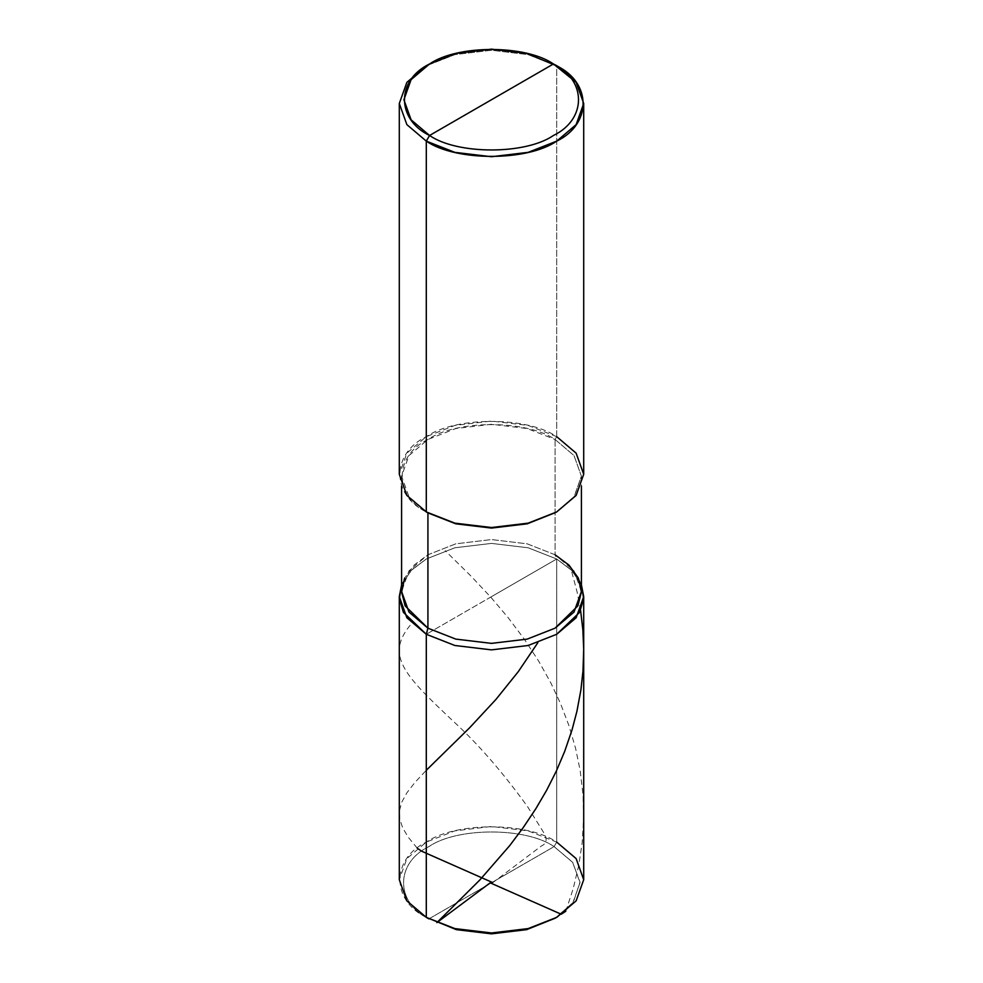 <?xml version="1.0" encoding="UTF-8"?>
<svg xmlns="http://www.w3.org/2000/svg" width="983" height="983" viewBox="0 0 983 983"><rect width="100%" height="100%" fill="white"/><g stroke="black" fill="none" stroke-linecap="round" stroke-linejoin="round"><path stroke-width="0.74" stroke-dasharray="4.92 3.69" d="M578.373 578.115L581.408 584.811L571.75 570.423L556.697 558.995L571.75 570.423L581.408 584.811L571.75 570.423L556.697 558.995L528.129 547.777L491.5 543.402L454.871 547.777L426.303 558.995L411.25 570.423L401.592 584.811L411.25 570.423L426.303 558.995L454.871 547.777L491.5 543.402L528.129 547.777L556.697 558.995L426.303 634.281L556.697 558.995L556.697 842.087L554.093 846.609L428.907 918.884C395.141 902.615 395.141 862.865 428.907 846.609C457.07 827.108 525.93 827.108 554.093 846.609L572.745 862.447L580.019 882.746L572.745 903.045L554.093 918.884M555.37 918.122L573.335 902.222L580.019 882.132L572.536 862.177L554.093 846.609L428.907 918.884C395.141 902.615 395.141 862.865 428.907 846.609C457.07 827.108 525.93 827.108 554.093 846.609L556.697 842.087L576.124 858.589L583.705 879.736M426.303 917.372C391.123 900.428 391.123 859.031 426.303 842.087C455.645 821.776 527.355 821.776 556.697 842.087L528.129 830.868L491.5 826.494L454.871 830.868L426.303 842.087L406.876 858.589L399.295 879.736M580.609 582.944L570.963 569.624L556.697 558.995L556.697 842.087M555.874 512.413L574.269 496.452L581.408 476.177L574.011 455.559L555.076 439.475L555.076 554.768L527.207 543.832L491.5 539.556L455.793 543.832L427.924 554.768L414.027 565.127L404.627 578.115L401.592 584.811L411.25 570.423L426.303 558.995L454.871 547.777L491.5 543.402L528.129 547.777L556.697 558.995L491.5 596.644L556.697 558.995L555.076 554.768L574.011 570.853L581.408 591.471M426.303 511.934C391.123 495.002 391.123 453.593 426.303 436.649C455.645 416.337 527.355 416.337 556.697 436.649L556.697 65.849L528.129 54.63L491.5 50.256L454.871 54.63L426.29 65.849L454.871 54.63L491.5 50.256L528.129 54.63L556.697 65.849L556.697 436.649L555.076 439.475L574.011 455.559L581.408 476.177L574.011 496.796L555.076 512.88M402.391 582.944L412.037 569.624L426.303 558.995L454.871 547.777L491.5 543.402L528.129 547.777L556.697 558.995L555.076 554.768L555.076 439.475C526.458 419.667 456.542 419.667 427.924 439.475C393.63 455.989 393.63 496.366 427.924 512.88L408.989 496.796L401.592 476.177L408.989 455.559L427.924 439.475L455.793 428.539L491.5 424.275L527.207 428.539L555.076 439.475L556.697 436.649L576.124 453.151L583.705 474.298M555.076 554.768L527.207 543.832L491.5 539.556L455.793 543.832L427.924 554.768L408.989 570.853L401.592 591.471M556.697 436.649L528.129 425.43L491.5 421.056L454.871 425.43L426.303 436.649L406.876 453.151L399.295 474.298M417.222 848.182L408.301 837.258L402.674 827.895L399.663 818.593L399.503 810.545L401.826 802.042L406.901 792.79L414.9 782.468L426.303 770.267M580.584 610.394L577.07 591.815L571.209 569.87M565.778 911.278L573.2 888.644L578.741 865.433L582.145 842.959L583.681 818.016L583.054 795.296L580.154 770.463L575.559 748.21L568.838 725.331L560.335 703.128L550.75 682.743L538.782 661.313L524.369 639.257L508.309 617.877L491.033 597.467L471.152 576.247L445.139 550.627M492.237 883.066L541.449 845.933C546.327 843.832 547.347 839.826 544.508 833.916L527.601 806.711C502.571 772.073 477.701 743.504 452.979 720.981C404.591 675.272 384.034 655.206 411.791 623.406M581.408 476.177L581.408 486.118M401.592 476.177L401.592 486.118"/><path stroke-width="1.47" d="M556.71 917.372L526.655 929.648L491.5 933.85L456.345 929.648L426.303 917.372L426.303 634.281L403.399 612.348L399.356 598.684L401.592 584.811L399.295 596.644L399.295 879.736L406.876 900.87L426.303 917.372L454.871 928.591L491.5 932.965L528.129 928.591L556.71 917.372L576.124 900.87L583.705 879.736L576.124 858.589L556.697 842.087M428.907 918.884L426.29 917.372L426.303 634.281L454.871 645.499L491.5 649.874L528.129 645.499L556.697 634.281L576.124 617.779L583.705 596.644L583.705 879.736L576.124 900.87L556.697 917.372L528.129 928.591L491.5 932.965L454.871 928.591L426.303 917.372L456.345 929.648L491.5 933.85L526.655 929.648L555.37 918.122M583.705 596.644L581.408 584.811L583.644 598.684L579.601 612.348L556.697 634.281L528.129 645.499L491.5 649.874L454.871 645.499L426.303 634.281L406.876 617.779L399.295 596.644M491.5 99.725L429.559 135.482C396.137 119.398 396.137 80.053 429.559 63.969C457.439 44.665 525.561 44.665 553.441 63.969L429.559 135.482L426.303 141.134L454.871 152.353L491.5 156.727L528.129 152.353L556.697 141.134L576.124 124.632L583.705 103.485L576.124 82.351L553.441 63.969C586.863 80.053 586.863 119.398 553.441 135.482C525.561 154.786 457.439 154.786 429.559 135.482C457.439 154.786 525.561 154.786 553.441 135.482C586.863 119.398 586.863 80.053 553.441 63.969L491.5 99.725M555.076 554.768L568.973 565.127L578.373 578.115L581.395 592.024L577.869 605.884L555.076 628.174L527.207 639.11L491.5 643.374L455.793 639.11L427.924 628.174L426.303 634.281L454.871 645.499L491.5 649.874L528.129 645.499L556.697 634.281L579.601 612.348L583.644 598.684L581.408 584.811L583.644 598.684L579.601 612.348L556.697 634.281L528.129 645.499L491.5 649.874L454.871 645.499L426.303 634.281L403.399 612.348L399.356 598.684L401.592 584.811L399.356 598.684L403.399 612.348L426.303 634.281L427.924 628.174L427.924 512.88L455.793 523.816L491.5 528.08L527.207 523.816L555.874 512.413M581.408 486.118L581.408 591.471L574.011 612.09L555.076 628.174L527.207 639.11L491.5 643.374L455.793 639.11L427.924 628.174L427.924 512.88L426.303 511.934L454.871 523.153L491.5 527.527L528.129 523.153L556.71 511.934L576.124 495.432L583.705 474.298L576.124 453.151L556.697 436.649M556.71 511.934L527.207 523.816L491.5 528.08L455.793 523.816L426.303 511.934L426.303 141.134C455.645 161.445 527.355 161.445 556.697 141.134C591.877 124.19 591.877 82.793 556.697 65.849L526.298 53.315L491.5 49.15L456.702 53.315L429.559 63.969L411.103 79.635L403.902 99.725L411.103 119.815L429.559 135.482L426.303 141.134L406.876 124.632L399.295 103.485L406.876 82.351L426.303 65.849L406.876 82.351L399.295 103.485L406.876 124.632L426.303 141.134L426.29 511.934L427.924 512.88M583.705 103.485L583.705 474.298L576.124 495.444L556.697 511.934L528.129 523.153L491.5 527.527L454.871 523.153L426.303 511.934L406.876 495.444L399.295 474.298L399.295 103.485M404.627 578.115L401.605 592.024L405.131 605.884L427.924 628.174L408.989 612.09L401.592 591.471L401.592 486.118M492.065 882.316L421.768 851.266L417.222 848.182M426.303 770.267L469.469 727.936L495.985 699.38L518.311 671.61L537.861 642.661M490.763 882.415L436.87 922.619L479.827 879.982L509.747 845.564L523.239 827.588L535.993 808.468L546.659 790.234L556.28 771.2L564.672 751.442L572.008 729.976L576.923 711.311L580.879 690.078L582.993 670.873L583.705 649.296L582.87 629.992L580.584 610.394M490.935 883.164L561.232 914.227L565.778 911.278M553.441 63.969L556.71 65.849M429.559 63.969L426.29 65.849"/></g></svg>
